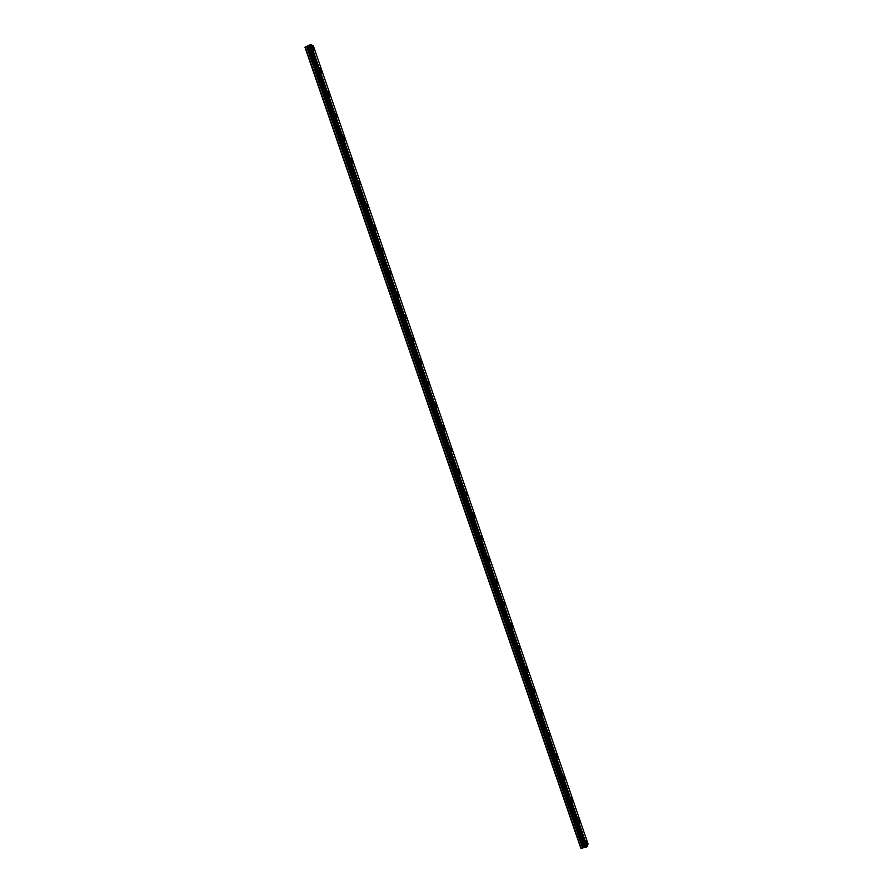 <?xml version="1.0" encoding="UTF-8"?>
<svg xmlns="http://www.w3.org/2000/svg" width="893" height="893" viewBox="0 0 893 893"><rect width="100%" height="100%" fill="white"/><g stroke="black" fill="none" stroke-linecap="round" stroke-linejoin="round"><path stroke-width="1.34" d="M313.912 48.501L312.55 46.146L312.505 47.72L313.867 50.064L313.912 48.501M586.958 841.742L586.321 840.559L587.058 844.599L586.958 841.742M579.535 820.165L578.876 818.948L578.965 821.761L579.624 822.978L579.535 820.165M572.1 798.554L571.431 797.326L571.509 800.095L572.179 801.322L572.1 798.554M564.655 776.921L563.974 775.671L564.722 779.645L564.655 776.921M557.199 755.266L556.506 753.993L557.254 757.945L557.199 755.266M549.731 733.588L549.028 732.282L549.072 734.928L549.787 736.223L549.731 733.588M542.263 711.877L541.538 710.56L542.308 714.478L542.263 711.877M534.784 690.144L534.036 688.793L534.07 691.349L534.818 692.7L534.784 690.144M527.294 668.388L526.535 667.015L527.316 670.9L527.294 668.388M519.793 646.599L519.023 645.204L519.804 649.066L519.793 646.599M512.281 624.787L511.499 623.37L512.292 627.221L512.281 624.787M504.768 602.954L503.965 601.502L504.768 605.342L504.768 602.954M497.245 581.086L496.419 579.613L497.245 583.442L497.245 581.086M489.71 559.197L488.862 557.701L489.699 561.507L489.71 559.197M482.164 537.285L481.305 535.755L481.294 538.021L482.153 539.562L482.164 537.285M474.607 515.35L473.736 513.788L473.714 516.02L474.596 517.583L474.607 515.35M467.05 493.382L466.157 491.786L467.028 495.57L467.05 493.382M459.482 471.381L458.567 469.763L458.533 471.928L459.449 473.547L459.482 471.381M451.903 449.369L450.965 447.717L451.869 451.49L451.903 449.369M444.312 427.323L443.352 425.637L443.319 427.725L444.279 429.41L444.312 427.323M436.71 405.255L435.739 403.536L435.695 405.578L436.677 407.308L436.71 405.255M429.109 383.153L428.115 381.4L429.064 385.173L429.109 383.153M421.496 361.029L420.469 359.243L421.44 363.016L421.496 361.029M413.872 338.882L412.823 337.052L413.816 340.825L413.872 338.882M406.237 316.702L405.165 314.838L406.181 318.622L406.237 316.702M398.591 294.5L397.508 292.603L398.535 296.387L398.591 294.5M390.944 272.276L389.828 270.333L389.772 272.186L390.888 274.118L390.944 272.276M383.276 250.018L382.148 248.042L383.22 251.837L383.276 250.018M375.607 227.726L374.446 225.717L375.551 229.523L375.607 227.726M367.927 205.423L366.744 203.37L366.688 205.133L367.871 207.176L367.927 205.423M360.236 183.087L359.031 180.989L358.975 182.719L360.18 184.818L360.236 183.087M352.545 160.718L351.306 158.586L352.489 162.426L352.545 160.718M344.832 138.337L343.582 136.16L343.526 137.823L344.776 140L344.832 138.337M337.119 115.911L335.835 113.701L337.063 117.563L337.119 115.911M329.394 93.475L328.088 91.209L328.032 92.827L329.338 95.093L329.394 93.475M321.659 71.005L320.319 68.694L321.603 72.59L321.659 71.005M306.701 46.324L309.078 45.521L585.094 847.144L582.772 847.959L306.701 46.324L304.948 47.229L580.863 848.261L582.772 847.959M313.376 45.934L588.052 843.93L313.376 45.934L311.11 44.661L309.514 45.108L585.696 847.245L309.603 45.03M588.052 843.941L587.192 846.62L311.11 44.661M310.954 44.672L587.192 846.62M587.058 846.698L586.455 847.066L310.239 44.795M310.072 44.829L586.455 847.066M585.674 847.2L309.145 45.476M305.183 46.972L581.209 848.35M309 45.599L584.982 847.122M306.556 46.369L582.638 848.015M307.717 46.168L583.642 847.435M583.788 847.379L307.873 46.123M308.9 45.666L584.859 847.133M309.514 45.108L585.696 847.245"/></g></svg>
